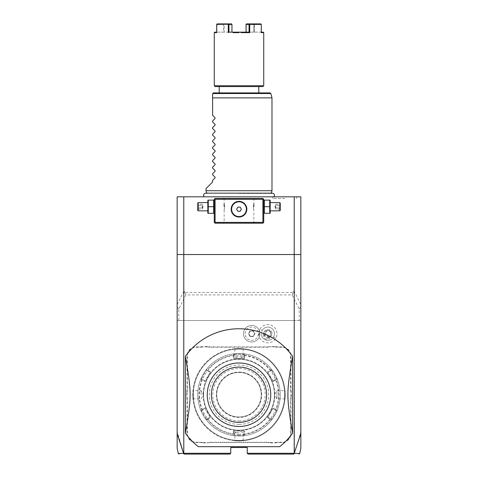 <?xml version="1.0" encoding="UTF-8"?>
<svg xmlns="http://www.w3.org/2000/svg" width="478" height="478" viewBox="0 0 478 478"><rect width="100%" height="100%" fill="white"/><g stroke="black" fill="none" stroke-linecap="round" stroke-linejoin="round"><path stroke-width="0.36" stroke-dasharray="2.39 1.79" d="M300.847 196.822L177.153 196.822L177.153 320.511L300.847 320.511L300.847 196.822M239 196.822L204.142 196.822L239 196.822M284.703 196.822L297.202 196.822L284.703 196.822M300.847 433.51L300.847 447.528L300.847 431.807L294.46 453.437C301.528 453.449 301.516 453.449 294.436 453.449L294.251 320.511L183.749 320.511L183.749 453.275L177.153 431.807L177.153 447.241L177.153 433.51M177.153 431.807L177.153 320.511L183.749 320.511M300.847 254.541L177.153 254.541M300.847 431.807L300.847 320.511L294.251 320.511M279.66 446.679A65.97 65.97 0 0 0 292.602 433.188L292.602 356.271A65.97 65.97 0 0 0 185.398 356.271L185.398 433.188A65.97 65.97 0 0 0 198.34 446.679M183.749 453.275L230.755 453.275L229.93 454.1M230.755 453.275L230.755 447.504L247.246 447.504L247.246 453.275L294.251 453.275M248.07 454.1L247.246 453.275M294.43 453.455L293.623 454.1M300.847 306.978L299.198 308.961L299.198 320.511M178.802 320.511L178.802 308.961L185.888 294.902L292.112 294.902L299.198 308.961M178.802 308.961L177.153 306.978M293.39 292.297L294.43 291.819L294.215 291.395L293.39 291.395L293.229 292.476L184.771 292.476L184.61 291.395L183.57 291.819L184.61 292.297M184.771 292.476L185.888 294.902M177.153 304.546L183.785 291.395L183.785 196.822M184.61 291.395L183.785 291.395M294.215 291.395L294.215 196.822M293.39 291.395L294.43 291.819L300.847 304.546M292.112 294.902L293.229 292.476M245.089 333.704A6.614 6.614 0 0 1 251.697 327.095A6.614 6.614 0 0 1 258.311 333.704A6.614 6.614 0 0 1 251.697 340.318A6.614 6.614 0 0 1 245.089 333.704M259.96 329.145A9.124 9.124 0 0 1 272.424 325.805A9.124 9.124 0 0 1 275.764 338.269A9.124 9.124 0 0 1 263.3 341.609A9.124 9.124 0 0 1 259.96 329.145L262.147 330.406A6.596 6.596 0 0 0 261.609 335.807L264.561 333.704A3.298 3.298 0 0 1 270.96 332.58A3.298 3.298 0 0 1 269.508 336.566L264.561 333.704M187.047 433.486L187.047 400.486A16.987 16.987 0 0 0 186.719 397.152L186.719 392.301A16.987 16.987 0 0 0 187.047 388.973L187.047 355.973A9.07 9.07 0 0 1 196.117 346.903L199.434 346.903A16.987 16.987 0 0 0 202.768 346.568L207.613 346.568A16.987 16.987 0 0 0 210.947 346.903L267.053 346.903A16.987 16.987 0 0 0 270.387 346.568L275.232 346.568A16.987 16.987 0 0 0 278.566 346.903L281.883 346.903A9.07 9.07 0 0 1 290.953 355.973L290.953 388.973A16.987 16.987 0 0 0 291.281 392.301L291.281 397.152A16.987 16.987 0 0 0 290.953 400.486L290.953 433.486A9.07 9.07 0 0 1 281.883 442.556L278.566 442.556A16.987 16.987 0 0 0 275.232 442.885L270.387 442.885A16.987 16.987 0 0 0 267.053 442.556L210.947 442.556A16.987 16.987 0 0 0 207.613 442.885L202.768 442.885A16.987 16.987 0 0 0 199.434 442.556L196.117 442.556A9.07 9.07 0 0 1 187.047 433.486L187.382 433.486L187.382 400.486A17.316 17.316 0 0 0 187.047 397.122L186.719 397.152M183.57 453.455L184.377 454.1M183.564 453.449C176.484 453.449 176.472 453.449 183.54 453.437M259.781 335.353L259.124 333.704L259.781 332.061A8.246 8.246 0 0 0 243.451 333.704A8.246 8.246 0 0 0 259.781 335.353L259.787 335.329A8.246 8.246 0 0 1 247.114 340.563A8.246 8.246 0 0 1 247.114 326.85A8.246 8.246 0 0 1 259.787 332.085L259.781 332.061M259.787 335.329A8.24 8.24 0 0 1 259.787 332.085M269.508 336.566L269.168 340.175A6.596 6.596 0 0 0 273.577 337.008A6.596 6.596 0 0 1 264.561 339.422A6.596 6.596 0 0 1 262.147 330.406A6.596 6.596 0 0 1 271.157 327.992A6.596 6.596 0 0 1 273.577 337.008A6.596 6.596 0 0 0 271.157 327.992A6.596 6.596 0 0 0 262.147 330.406M269.168 340.175C265.559 340.605 263.037 339.147 261.609 335.807M264.997 338.669A2.474 1.751 30 0 0 268.015 338.394A2.474 1.751 30 0 0 266.748 335.64A2.474 1.751 30 0 0 263.731 335.92A2.474 1.751 30 0 0 264.997 338.669M270.787 332.915A2.474 1.751 30 0 0 269.371 331.093A2.474 1.751 30 0 0 267.088 330.776C268.899 330.483 270.136 331.194 270.787 332.915L270.004 334.941C268.732 336.602 267.501 337.08 266.318 336.381C265.123 335.699 264.92 334.397 265.72 332.473L263.731 335.92M268.015 338.394L270.004 334.941M264.292 331.642A4.123 4.123 0 0 1 269.921 330.137A4.123 4.123 0 0 1 271.432 335.771A4.123 4.123 0 0 1 265.798 337.277A4.123 4.123 0 0 1 264.292 331.642A4.123 4.123 0 0 1 269.921 330.137A4.123 4.123 0 0 1 271.432 335.771A4.123 4.123 0 0 1 265.798 337.277A4.123 4.123 0 0 1 264.292 331.642M265.72 332.473L267.088 330.776M250.048 336.572L248.393 333.704L250.048 330.842L253.352 330.842L255.007 333.704L253.352 336.572L250.048 336.572L250.239 336.237L248.775 333.704L250.239 331.176L253.161 331.176L254.625 333.704L253.161 336.237L250.239 336.237L248.775 333.704L250.239 331.176L253.161 331.176L254.625 333.704L253.161 336.237L250.239 336.237M248.393 333.704L248.775 333.704M253.352 336.572L253.161 336.237M255.007 333.704L254.625 333.704M253.352 330.842L253.161 331.176M250.048 330.842L250.239 331.176M202.768 442.885L202.797 442.556A17.316 17.316 0 0 0 199.434 442.228L196.117 442.228A8.741 8.741 0 0 1 187.382 433.486M202.797 442.556L207.583 442.556L207.613 442.885M270.387 442.885L270.417 442.556A17.316 17.316 0 0 0 267.053 442.228L210.947 442.228A17.316 17.316 0 0 0 207.583 442.556M270.417 442.556L275.203 442.556L275.232 442.885M291.281 397.152L290.953 397.122A17.316 17.316 0 0 0 290.618 400.486L290.618 433.486A8.741 8.741 0 0 1 281.883 442.228L278.566 442.228A17.316 17.316 0 0 0 275.203 442.556M290.953 397.122L290.953 392.336L291.281 392.301M275.232 346.568L275.203 346.903A17.316 17.316 0 0 0 278.566 347.231L281.883 347.231A8.741 8.741 0 0 1 290.618 355.973L290.618 388.973A17.316 17.316 0 0 0 290.953 392.336M275.203 346.903L270.417 346.903L270.387 346.568M207.613 346.568L207.583 346.903A17.316 17.316 0 0 0 210.947 347.231L267.053 347.231A17.316 17.316 0 0 0 270.417 346.903M207.583 346.903L202.797 346.903L202.768 346.568M186.719 392.301L187.047 392.336A17.316 17.316 0 0 0 187.382 388.973L187.382 355.973A8.741 8.741 0 0 1 196.117 347.231L199.434 347.231A17.316 17.316 0 0 0 202.797 346.903M187.047 392.336L187.047 397.122M284.96 399.214L284.631 398.849L276.929 398.849L274.456 394.726A35.456 35.456 0 0 1 239 430.182A35.456 35.456 0 0 1 203.544 394.726A35.456 35.456 0 0 1 239 359.271A35.456 35.456 0 0 1 274.456 394.726A35.456 35.456 0 0 1 239 430.188A35.456 35.456 0 0 1 203.544 394.726A35.456 35.456 0 0 1 239 359.271A35.456 35.456 0 0 1 274.456 394.726A35.456 35.456 0 0 1 239 430.182A35.456 35.456 0 0 1 203.544 394.726A35.456 35.456 0 0 1 239 359.271A35.456 35.456 0 0 1 274.456 394.726L276.929 390.604L276.929 398.849L276.929 390.604L284.631 390.604L284.96 390.245M239 440.411A45.685 45.685 0 0 1 193.315 394.726A45.685 45.685 0 0 1 239 349.042A45.685 45.685 0 0 1 284.685 394.726A45.685 45.685 0 0 1 239 440.411A45.685 45.685 0 0 1 193.315 394.726A45.685 45.685 0 0 1 239 349.042A45.685 45.685 0 0 1 284.685 394.726A45.685 45.685 0 0 1 239 440.411M239 440.907A46.181 46.181 0 0 1 192.819 394.726A46.181 46.181 0 0 1 239 348.552C233.21 348.785 233.21 348.785 239 348.552C233.21 348.785 233.21 348.785 239 348.552L239 348.552C244.79 348.785 244.79 348.785 239 348.552C244.79 348.785 244.79 348.785 239 348.552A46.181 46.181 0 0 1 285.181 394.726A46.181 46.181 0 0 1 239 440.907L239 440.907C233.21 440.668 233.21 440.668 239 440.907C233.21 440.668 233.21 440.668 239 440.907L239 440.907A46.181 46.181 0 0 1 192.819 394.726A46.181 46.181 0 0 1 239 348.552A46.181 46.181 0 0 1 285.181 394.726A46.181 46.181 0 0 1 239 440.907C244.79 440.668 244.79 440.668 239 440.907C244.79 440.668 244.79 440.668 239 440.907L239 440.579C244.318 440.34 244.318 440.34 239 440.579C244.318 440.34 244.318 440.34 239 440.579C233.682 440.34 233.682 440.34 239 440.579C233.682 440.34 233.682 440.34 239 440.579L239 440.907M192.819 394.726C193.058 400.516 193.058 400.516 192.819 394.726C193.058 400.516 193.058 400.516 192.819 394.726C193.058 388.937 193.058 388.937 192.819 394.726C193.058 388.937 193.058 388.937 192.819 394.726L193.154 394.726C193.387 400.044 193.387 400.044 193.154 394.726C193.387 400.044 193.387 400.044 193.154 394.726C193.387 389.409 193.387 389.409 193.154 394.726C193.387 389.409 193.387 389.409 193.154 394.726L192.819 394.726M239 348.88C233.682 349.113 233.682 349.113 239 348.88C233.682 349.113 233.682 349.113 239 348.88C244.318 349.113 244.318 349.113 239 348.88C244.318 349.113 244.318 349.113 239 348.88L239 348.552L239 348.88M285.181 394.726C284.942 388.937 284.942 388.937 285.181 394.726C284.942 388.937 284.942 388.937 285.181 394.726C284.942 400.516 284.942 400.516 285.181 394.726C284.942 400.516 284.942 400.516 285.181 394.726L284.846 394.726C284.613 389.409 284.613 389.409 284.846 394.726C284.613 389.409 284.613 389.409 284.846 394.726C284.613 400.044 284.613 400.044 284.846 394.726C284.613 400.044 284.613 400.044 284.846 394.726L285.181 394.726M243.487 348.767L243.123 349.095L243.123 356.797L239 359.271A35.456 35.456 0 0 1 274.456 394.726A35.456 35.456 0 0 1 239 430.182A35.456 35.456 0 0 1 203.544 394.726A35.456 35.456 0 0 1 239 359.271A35.456 35.456 0 0 1 274.456 394.726A35.456 35.456 0 0 1 239 430.182A35.456 35.456 0 0 1 203.544 394.726A35.456 35.456 0 0 1 239 359.271L234.877 356.797L243.123 356.797L234.877 356.797L234.877 349.095L234.513 348.767M239 434.311A39.578 39.578 0 0 1 199.422 394.726A39.578 39.578 0 0 1 239 355.148A39.578 39.578 0 0 1 278.578 394.726A39.578 39.578 0 0 1 239 434.311M239 435.96A41.233 41.233 0 0 1 197.767 394.726A41.233 41.233 0 0 1 239 353.499L233.3 353.893A41.233 41.233 0 0 0 206.484 369.375C206.317 368.801 200.198 379.413 200.784 379.245A41.233 41.233 0 0 0 200.784 410.208C200.204 410.064 206.329 420.664 206.484 420.078A41.233 41.233 0 0 0 233.3 435.566L239 435.96L244.7 435.566A41.233 41.233 0 0 0 271.516 420.078C271.683 420.652 277.802 410.046 277.216 410.208A41.233 41.233 0 0 0 277.216 379.245C277.802 379.413 271.683 368.801 271.516 369.375A41.233 41.233 0 0 0 244.7 353.893L239 353.499A41.233 41.233 0 0 1 280.233 394.726A41.233 41.233 0 0 1 239 435.96L239 435.297L243.947 434.908L243.947 431.013L234.053 431.013L234.053 434.908L233.676 435.237L233.372 434.341A40.009 40.009 0 0 1 207.512 419.409L206.58 419.588L206.484 420.078L206.58 419.588M207.512 419.409L210.398 417.748L204.763 407.991L205.104 408.582L201.728 410.536L200.784 410.208L201.256 410.375L201.883 409.658A40.009 40.009 0 0 1 201.883 379.801L204.763 381.468L210.398 371.705L210.051 372.302L206.675 370.354L206.484 369.375L206.58 369.864L207.512 370.044A40.009 40.009 0 0 1 233.372 355.118L233.366 358.446L244.634 358.446L243.947 358.446L243.947 354.545L244.7 353.893L244.324 354.222L244.628 355.118A40.009 40.009 0 0 1 270.488 370.044L267.602 371.705L273.237 381.468L272.896 380.87L276.272 378.923L277.216 379.245L276.744 379.084L276.117 379.801A40.009 40.009 0 0 1 276.117 409.658L273.237 407.991L267.602 417.748L267.949 417.157L271.325 419.104L271.516 420.078L271.42 419.588L270.488 419.409A40.009 40.009 0 0 1 244.628 434.341L244.634 431.013L233.366 431.013L234.053 431.013L234.053 434.908L233.676 435.237M233.3 435.56L234.053 434.908L239 435.297M270.488 370.044L271.42 369.864L271.516 369.375L271.325 370.354L271.42 369.864M244.7 353.893L243.947 354.545L239 354.156L234.053 354.545L234.053 358.446L243.947 358.446L243.947 354.545L244.324 354.222M234.053 354.545L233.3 353.893L234.053 354.545L233.3 353.893L234.053 354.545L234.053 358.446L233.366 358.446M233.372 355.118L233.676 354.222M206.484 369.375L206.675 370.354C206.472 369.858 201.196 379.006 201.728 378.923L205.104 380.87L210.051 372.302L206.675 370.354L206.58 369.864M201.728 378.923L200.784 379.245L201.728 378.923L205.104 380.87L204.763 381.468M201.883 379.801L201.256 379.084M210.398 417.748L205.104 408.582L201.728 410.536L201.256 410.375M200.79 410.208L201.728 410.53C201.196 410.459 206.472 419.6 206.675 419.104L210.051 417.157L206.675 419.104L206.484 420.078L206.675 419.104M233.366 431.013L233.372 434.341M239 424.416A29.684 29.684 0 0 1 209.316 394.726A29.684 29.684 0 0 1 239 365.043A29.684 29.684 0 0 1 268.684 394.726A29.684 29.684 0 0 1 239 424.416M210.398 371.705L207.512 370.044M204.763 407.991L201.883 409.658M244.628 434.341L244.324 435.237L244.7 435.566L243.947 434.908L243.947 431.013L244.634 431.013M243.947 434.908L244.324 435.237M271.516 420.078L271.325 419.104C271.528 419.594 276.804 410.453 276.272 410.536L272.896 408.582L267.949 417.157L271.325 419.104L271.42 419.588M276.272 410.536L277.216 410.208L276.272 410.536L272.896 408.582L273.237 407.991M276.117 409.658L276.744 410.375M267.602 371.705L272.896 380.87L276.272 378.923L276.744 379.084M277.21 379.245L276.272 378.923C276.804 379.006 271.528 369.858 271.325 370.354L267.949 372.302L271.325 370.354L271.516 369.375L271.325 370.354M244.634 358.446L244.628 355.118M267.602 417.748L270.488 419.409M273.237 381.468L276.117 379.801M239 416.995A22.263 22.263 0 0 1 216.737 394.726A22.263 22.263 0 0 1 239 372.464A22.263 22.263 0 0 1 261.263 394.726A22.263 22.263 0 0 1 239 416.995A22.263 22.263 0 0 1 216.737 394.726A22.263 22.263 0 0 1 239 372.464A22.263 22.263 0 0 1 261.263 394.726A22.263 22.263 0 0 1 239 416.995M239 420.951A26.224 26.224 0 0 0 265.224 394.726A26.224 26.224 0 0 0 239 368.508A26.224 26.224 0 0 0 212.776 394.726A26.224 26.224 0 0 0 239 420.951M239 432.662L234.877 432.662L239 432.662M201.071 394.726L201.071 390.604L201.071 394.726M239 362.981A31.745 31.745 0 0 1 270.745 394.726A31.745 31.745 0 0 1 239 426.478A31.745 31.745 0 0 1 207.255 394.726A31.745 31.745 0 0 1 239 362.981M262.912 198.472L215.088 198.472L214.264 199.296L214.264 222.384L215.088 223.208L262.912 223.208L263.736 222.384L263.736 199.296L262.912 198.472M239 198.472L223.334 198.472L239 198.472M263.736 206.717L263.736 200.581L263.736 206.717M239 223.208L254.666 223.208L239 223.208M214.264 206.717L214.264 200.581L214.264 206.717M237.805 201.447L237.411 201.519M236.204 201.871L235.845 202.021M235.086 202.403L234.722 202.63M234.017 203.144L233.688 203.431M232.792 204.411L232.535 204.769M232.087 205.51L231.896 205.893M231.752 206.221L231.573 206.699M231.466 207.052L231.364 207.44M231.227 208.223L231.191 208.605M231.167 208.964L231.167 209.418M231.191 209.77L231.227 210.159M231.364 210.941L231.466 211.33M231.573 211.682L231.752 212.16M231.896 212.489L232.087 212.871M232.535 213.612L232.792 213.971M233.688 214.945L234.017 215.237M234.722 215.751L235.086 215.978M235.845 216.361L236.21 216.51M237.411 216.863L237.805 216.934M240.195 216.934L240.589 216.863M241.796 216.51L242.155 216.361M242.914 215.978L243.278 215.751M243.983 215.237L244.312 214.945M245.208 213.971L245.465 213.612M245.913 212.871L246.104 212.489M246.248 212.16L246.427 211.682M246.534 211.33L246.636 210.941M246.773 210.159L246.809 209.77M246.833 209.418L246.833 208.964M246.809 208.605L246.773 208.223M246.636 207.44L246.534 207.052M246.427 206.699L246.248 206.221M246.104 205.893L245.913 205.51M245.465 204.769L245.208 204.411M244.312 203.431L243.983 203.144M243.278 202.63L242.914 202.403M242.155 202.021L241.79 201.871M240.589 201.519L240.195 201.447M239 199.296L253.842 199.296L239 199.296M239 201.358C249.122 200.981 249.122 217.4 239 217.024C228.878 217.4 228.878 200.981 239 201.358A7.833 7.833 0 0 0 231.167 209.191A7.833 7.833 0 0 0 239 217.024A7.833 7.833 0 0 0 246.833 209.191A7.833 7.833 0 0 0 239 201.358M239 222.384L253.842 222.384L239 222.384M253.436 206.717C253.878 211.186 253.878 211.186 253.436 206.717C253.878 211.186 253.878 211.186 253.436 206.717C253.878 202.248 253.878 202.248 253.436 206.717C253.878 202.248 253.878 202.248 253.436 206.717M224.564 206.717C224.122 211.186 224.122 211.186 224.564 206.717C224.122 211.186 224.122 211.186 224.564 206.717C224.122 202.248 224.122 202.248 224.564 206.717C224.122 202.248 224.122 202.248 224.564 206.717M237.811 211.252L240.189 211.252L241.378 209.191L240.189 207.129L237.811 207.129L236.622 209.191L237.811 211.252M223.991 206.717L223.991 203.252L223.991 206.717M224.158 206.717L224.158 203.419L224.158 206.717M254.009 206.717L254.009 203.252L254.009 206.717M253.842 206.717L253.842 203.419L253.842 206.717M208.265 206.717L208.265 213.313L213.66 213.313L213.66 200.121L208.265 200.121L208.265 206.717L213.66 206.717M207.667 212.847L207.667 200.581M207.667 206.717L207.667 202.594L207.667 206.717M198.179 202.594L198.179 210.84M197.767 210.428L197.767 203.007M197.767 203.789L197.767 205.253L197.767 203.789L198.191 204.279L198.191 207.936L198.191 204.279L202.224 204.279L203.114 206.717L202.224 209.155L202.224 207.936L198.191 207.936L198.191 209.155L198.191 207.936L197.767 208.181L197.767 205.253L197.767 209.639L197.767 208.181L198.191 207.936L202.224 207.936L203.114 206.717L202.224 205.498L197.767 205.253L202.224 205.498L202.224 204.279L202.224 205.498L203.114 206.717L202.224 207.936L202.224 205.498L202.224 209.155L198.191 209.155L197.767 209.639M269.735 206.717L269.735 213.313L264.34 213.313L264.34 200.121L269.735 200.121L269.735 206.717L264.34 206.717M270.333 212.847L270.333 200.581M270.333 206.717L270.333 202.594L270.333 206.717M279.821 210.84L279.821 202.594M280.233 203.007L280.233 210.428M280.233 203.789L280.233 205.253L280.233 203.789L279.809 204.279L279.809 207.936L279.809 204.279L275.776 204.279L274.886 206.717L275.776 209.155L275.776 207.936L279.809 207.936L279.809 209.155L279.809 207.936L280.233 208.181L280.233 205.253L280.233 209.639L280.233 208.181L279.809 207.936L275.776 207.936L274.886 206.717L275.776 205.498L280.233 205.253L275.776 205.498L275.776 204.279L275.776 205.498L274.886 206.717L275.776 207.936L275.776 205.498L275.776 209.155L279.809 209.155L280.233 209.639M239 193.429L271.259 193.429L239 193.429M271.982 190.716L206.018 190.716M271.982 97.871L212.614 97.871L212.614 115.347L215.07 117.803L215.07 118.502L212.614 120.958L212.614 121.944L215.07 124.4L215.07 125.099L212.614 127.554L212.614 128.54L215.07 130.996L215.07 131.695L212.614 134.151L212.614 135.137L215.07 137.592L215.07 138.291L212.614 140.747L212.614 141.733L215.07 144.189L215.07 144.888L212.614 147.349L212.614 148.329L215.07 150.785L215.07 151.49L212.614 153.946L212.614 154.926L215.07 157.387L215.07 158.087L212.614 160.542L212.614 161.528L215.07 163.984L215.07 164.683L212.614 167.139L212.614 168.125L215.07 170.58L215.07 171.279L212.614 173.735L212.614 174.721L215.07 177.177L215.07 177.876L212.614 180.331L212.614 181.981L206.018 188.577M270.028 92.917L213.439 92.917L212.614 93.742L270.823 93.533M239 92.917L219.211 92.917L239 92.917M215.088 86.572L262.912 86.572M239 86.572L219.211 86.572L239 86.572M214.264 85.747L263.736 85.747M249.713 24.396L249.05 24.396L249.056 32.145L249.713 32.641L249.713 24.396L261.299 24.396L261.06 32.145L261.299 32.641L263.736 32.641M241.014 32.641L244.079 32.641M233.013 32.641L235.983 32.641M236.986 32.641L239 32.641M261.299 32.145L228.944 32.145L228.287 32.641L228.287 24.396L216.701 24.396L216.701 32.641L216.94 32.145L231.728 32.145L224.2 32.145L224.2 24.396L223.877 24.151L223.549 24.396L223.549 32.145L224.2 32.145L224.2 24.396L231.728 24.396L224.2 24.396L223.752 23.9L223.549 24.396L216.821 24.145L216.701 32.145M214.264 32.641L216.701 32.641L216.94 32.145L216.946 24.396L223.549 24.396L223.549 32.145L214.753 32.145M261.179 24.145L261.06 32.145L261.299 24.396M260.851 23.9L246.158 24.151L253.8 24.396L254.248 23.9L260.851 23.9L254.248 23.9L254.451 24.396L261.054 24.396L254.451 24.396L254.451 32.145L263.247 32.145M231.961 32.145L231.842 24.151L231.961 32.145L228.944 32.145L231.961 32.145L231.961 24.396L228.287 24.396M246.039 24.396L246.039 32.145L246.272 24.396L254.123 24.151L254.451 24.396L254.451 32.145L253.8 32.145L253.8 24.396L253.8 32.145L246.272 32.145L246.039 24.396L249.05 24.396M228.496 23.9L217.149 23.9L231.507 23.9L228.615 24.145M228.944 32.145L228.95 24.396M217.149 23.9L231.507 23.9L231.961 24.396M246.493 23.9L254.248 23.9L246.493 23.9M284.703 198.472L273.159 198.472L284.703 198.472M273.577 337.008L275.764 338.269M187.382 400.486L187.047 400.486M196.117 442.228L196.117 442.556M199.434 442.228L199.434 442.556M210.947 442.228L210.947 442.556M267.053 442.228L267.053 442.556M278.566 442.228L278.566 442.556M281.883 442.228L281.883 442.556M290.618 433.486L290.953 433.486M290.618 400.486L290.953 400.486M290.618 388.973L290.953 388.973M290.618 355.973L290.953 355.973M281.883 347.231L281.883 346.903M278.566 347.231L278.566 346.903M267.053 347.231L267.053 346.903M210.947 347.231L210.947 346.903M199.434 347.231L199.434 346.903M196.117 347.231L196.117 346.903M187.382 355.973L187.047 355.973M187.382 388.973L187.047 388.973M203.21 394.726A35.79 35.79 0 0 0 239 430.517A35.79 35.79 0 0 0 274.79 394.726A35.79 35.79 0 0 0 239 358.942A35.79 35.79 0 0 0 203.21 394.726M239 353.499L239 354.156M239 372.051A22.675 22.675 0 0 1 261.675 394.726A22.675 22.675 0 0 1 239 417.408A22.675 22.675 0 0 1 216.325 394.726A22.675 22.675 0 0 1 239 372.051M243.487 440.686L243.123 440.358L243.123 432.662L239 430.182L234.877 432.662L234.877 440.358L234.513 440.686M193.04 399.214L193.369 398.849L201.071 398.849L203.544 394.726L201.071 390.604L193.369 390.604L193.04 390.245M254.666 198.472L253.842 199.296L253.842 203.419M254.666 223.208L253.842 222.384L253.842 210.015M224.158 210.015L224.158 222.384L223.334 223.208M223.334 198.472L224.158 199.296L224.158 203.419M271.331 193.16L206.669 193.16M272.209 196.822L273.159 198.472M297.202 196.822L296.246 198.472"/><path stroke-width="0.72" d="M179.077 454.1L178.27 453.449L177.153 448.191L177.153 196.822L300.847 196.822L300.847 254.541L294.215 254.541L294.215 453.275L300.847 433.51L300.847 448.191L299.73 453.449L298.923 454.1M177.153 254.541L294.215 254.541L294.215 196.822M300.847 433.51L300.847 254.541M177.153 433.51L183.564 453.449L184.185 454.1L229.93 454.1L230.755 453.275L183.785 453.275L183.785 196.822M230.755 453.275L230.755 447.504L247.246 447.504L247.246 453.275L248.07 454.1L293.815 454.1L248.07 454.1M294.215 453.275L247.246 453.275M279.66 446.679L198.34 446.679L279.66 446.679A65.97 65.97 0 0 0 292.602 433.188L292.602 356.271A65.97 65.97 0 0 0 185.398 356.271C191.66 393.639 191.66 395.82 185.398 433.188A65.97 65.97 0 0 0 198.34 446.679M229.93 454.1L184.377 454.1M294.287 453.526L293.623 454.1M294.46 453.437C301.528 453.449 301.516 453.449 294.436 453.449M183.564 453.449C176.484 453.449 176.472 453.449 183.54 453.437M185.398 433.188L185.398 356.271M292.602 433.188C286.34 395.82 286.34 393.639 292.602 356.271M238.128 426.466L238.265 426.466A31.745 31.745 0 0 1 207.255 394.362A31.745 31.745 0 0 1 239 362.981A31.745 31.745 0 0 1 270.745 395.097A31.745 31.745 0 0 1 238.265 426.466L239 426.478M239 367.104A27.622 27.622 0 0 0 211.378 394.726A27.622 27.622 0 0 0 239 422.355A27.622 27.622 0 0 0 266.622 394.726A27.622 27.622 0 0 0 239 367.104M263.324 198.884L262.912 198.472L215.088 198.472L214.264 199.296L214.264 222.384L215.088 223.208L262.912 223.208L263.736 222.384L263.736 199.296L263.324 198.884L262.912 199.296L215.088 199.296L214.676 198.884M215.088 199.296L215.088 222.384L262.912 222.384L263.324 222.796M262.912 222.384L262.912 199.296M240.195 201.447L239 201.358A7.833 7.833 0 0 1 246.833 209.191A7.833 7.833 0 0 1 239 217.024A7.833 7.833 0 0 1 231.167 209.191A7.833 7.833 0 0 1 239 201.358L237.805 201.447M215.088 222.384L214.676 222.796M237.411 201.519L236.204 201.871M235.845 202.021L235.086 202.403M234.722 202.63L234.017 203.144M233.688 203.431L232.792 204.411M232.535 204.769L232.087 205.51M231.896 205.893L231.752 206.221M231.573 206.699L231.466 207.052M231.364 207.44L231.227 208.223M231.191 208.605L231.167 208.964M231.167 209.418L231.191 209.77M231.227 210.159L231.364 210.941M231.466 211.33L231.573 211.682M231.752 212.16L231.896 212.489M232.087 212.871L232.535 213.612M232.792 213.971L233.688 214.945M234.017 215.237L234.722 215.751M235.086 215.978L235.845 216.361M236.21 216.51L237.411 216.863M237.805 216.934L240.195 216.934M240.589 216.863L241.796 216.51M242.155 216.361L242.914 215.978M243.278 215.751L243.983 215.237M244.312 214.945L245.208 213.971M245.465 213.612L245.913 212.871M246.104 212.489L246.248 212.16M246.427 211.682L246.534 211.33M246.636 210.941L246.773 210.159M246.809 209.77L246.833 209.418M246.833 208.964L246.809 208.605M246.773 208.223L246.636 207.44M246.534 207.052L246.427 206.699M246.248 206.221L246.104 205.893M245.913 205.51L245.465 204.769M245.208 204.411L244.312 203.431M243.983 203.144L243.278 202.63M242.914 202.403L242.155 202.021M241.79 201.871L240.589 201.519M239 216.576A7.391 7.391 0 0 0 246.391 209.191A7.391 7.391 0 0 0 239 201.8A7.391 7.391 0 0 1 246.391 209.191A7.391 7.391 0 0 1 239 216.576A7.391 7.391 0 0 1 231.609 209.191A7.391 7.391 0 0 1 239 201.8A7.391 7.391 0 0 0 231.609 209.191A7.391 7.391 0 0 0 239 216.576M236.622 209.191L237.811 211.252L240.189 211.252L241.378 209.191L240.189 207.129L237.811 207.129L236.622 209.191M208.265 206.717L208.265 213.313L213.66 213.313L213.66 200.121L208.265 200.121L208.265 206.717L213.66 206.717M207.852 200.121L207.852 213.313M198.179 210.84L198.179 202.594L197.767 203.007L197.767 210.428L198.179 210.84L207.667 210.84M264.34 206.717L264.34 213.313L269.735 213.313L269.735 206.717L264.34 206.717L264.34 200.121L269.735 200.121L269.735 206.717M270.148 200.121L270.148 213.313M270.333 202.594L279.821 202.594L279.821 210.84L270.333 210.84M279.821 210.84L280.233 210.428L280.233 203.007L279.821 202.594M206.741 193.429L206.018 190.716L271.982 190.716L271.259 193.429M206.018 190.716L206.018 188.577L212.614 181.981L212.614 180.331L215.07 177.876L215.07 177.177L212.614 174.721L212.614 173.735L215.07 171.279L215.07 170.58L212.614 168.125L212.614 167.139L215.07 164.683L215.07 163.984L212.614 161.528L212.614 160.542L215.07 158.087L215.07 157.387L212.614 154.926L212.614 153.946L215.07 151.49L215.07 150.785L212.614 148.329L212.614 147.349L215.07 144.888L215.07 144.189L212.614 141.733L212.614 140.747L215.07 138.291L215.07 137.592L212.614 135.137L212.614 134.151L215.07 131.695L215.07 130.996L212.614 128.54L212.614 127.554L215.07 125.099L215.07 124.4L212.614 121.944L212.614 120.958L215.07 118.502L215.07 117.803L212.614 115.347L212.614 93.742L212.614 97.871L271.982 97.871L271.982 190.716M212.638 93.533L213.439 92.917L270.028 92.917L270.823 93.533L212.638 93.533M244.079 32.641L249.713 32.641L249.713 24.396L261.299 24.396L261.299 32.641L263.736 32.641L263.736 85.747L262.912 86.572L215.088 86.572L214.264 85.747L214.264 32.641L214.753 32.145L216.701 32.145M263.736 85.747L214.264 85.747M214.264 32.641L216.701 32.641L216.701 24.396L228.615 24.145L228.95 24.396L228.944 32.145L249.056 32.145L249.713 32.641L241.014 32.641M239 32.641L233.013 32.641M228.944 32.145L228.287 32.641L228.287 24.396M235.983 32.641L236.986 32.641M260.851 23.9L249.504 23.9L249.713 24.396M263.736 32.641L263.247 32.145L261.299 32.145M249.504 23.9L246.493 23.9L246.039 24.396L246.039 32.145L249.056 32.145L249.05 24.396L249.385 24.145M246.039 24.396L249.05 24.396M231.961 32.145L231.961 24.396L231.507 23.9L217.149 23.9L216.701 24.396M228.95 24.396L231.961 24.396M216.821 24.145L217.149 23.9M214.264 212.847L214.072 213.313M214.264 200.581L214.072 200.121M207.667 202.594L198.179 202.594M263.736 212.847L263.928 213.313M263.736 200.581L263.928 200.121M273.858 196.822C274.928 194.928 274.414 193.704 272.305 193.16L205.695 193.16C203.586 193.704 203.072 194.928 204.142 196.822M270.823 93.533L271.982 97.871M258.789 86.572L258.789 92.917M219.211 86.572L219.211 92.917"/></g></svg>
